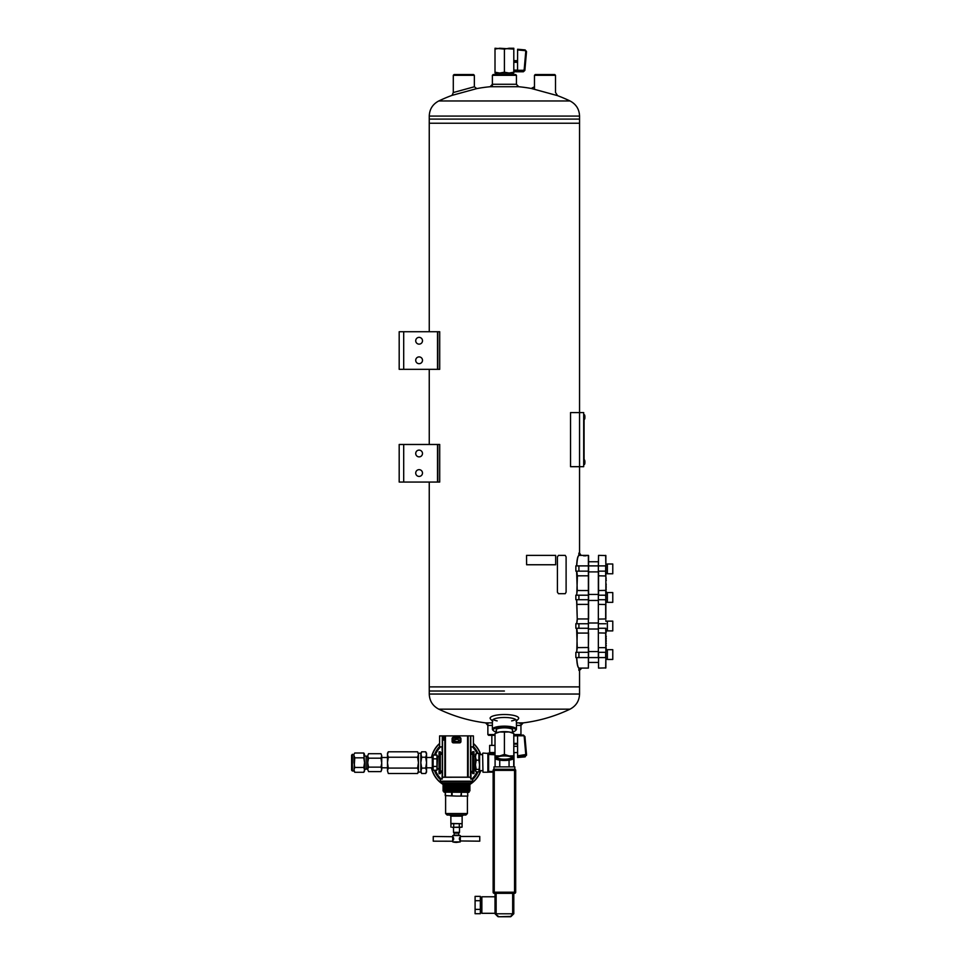 <?xml version="1.0" encoding="UTF-8"?>
<svg xmlns="http://www.w3.org/2000/svg" width="965" height="965" viewBox="0 0 965 965"><rect width="100%" height="100%" fill="white"/><g stroke="black" fill="none" stroke-linecap="round" stroke-linejoin="round"><path stroke-width="1.45" d="M429.256 123.231L429.256 331.731L429.244 123.231L579.555 123.231L429.244 123.231L429.256 119.093L504.406 119.093L429.256 119.093L429.256 116.077C429.522 109.214 432.706 104.172 438.773 100.963L570.038 100.963A152.036 152.036 0 0 0 556.262 95.185M429.256 369.318L429.256 444.479L429.244 369.318M429.256 482.054L429.256 686.887L579.555 686.887L429.244 686.887L429.244 482.054M403.696 331.731L399.184 331.731L399.184 369.318L437.519 369.318L437.519 331.731L403.696 331.731L403.696 369.318M437.519 331.731L439.714 331.731L439.714 369.318L437.519 369.318M415.722 340.754A3.377 3.377 0 0 0 420.8 343.685A3.377 3.377 0 0 0 420.8 337.822A3.377 3.377 0 0 0 415.722 340.754M415.722 360.295A3.377 3.377 0 0 0 420.8 363.226A3.377 3.377 0 0 0 420.8 357.364A3.377 3.377 0 0 0 415.722 360.295M403.696 444.479L399.184 444.479L399.184 482.054L437.519 482.054L437.519 444.479L403.696 444.479L403.696 482.054M437.519 444.479L439.714 444.479L439.714 482.054L437.519 482.054M415.722 453.502A3.377 3.377 0 0 0 420.8 456.421A3.377 3.377 0 0 0 420.8 450.571A3.377 3.377 0 0 0 415.722 453.502M415.722 473.031A3.377 3.377 0 0 0 420.8 475.962A3.377 3.377 0 0 0 420.8 470.112A3.377 3.377 0 0 0 415.722 473.031M492.379 75.306L493.127 74.558L515.684 74.558L516.432 75.306L492.379 75.306L492.379 86.536A152.036 152.036 0 0 0 476.77 88.599L452.054 95.366L453.297 92.531L453.297 75.306L474.346 75.306L474.346 86.766L453.176 92.568M495.009 735.33L488.628 735.33L487.868 734.57L495.009 734.57M520.943 723.304L520.943 734.57L513.802 734.57M516.432 725.415L520.943 725.415L523.187 722.881L516.432 722.881M492.379 722.881L485.624 722.881L487.868 725.415L492.379 725.415M555.575 92.544L557.541 95.644L531.232 88.454A152.036 152.036 0 0 0 516.432 86.536M516.432 84.281L492.379 84.281L490.124 86.729L518.688 86.729L516.432 84.281L516.432 75.306M511.643 720.891A12.026 3.112 180 0 0 515.672 719.492M493.139 719.492A12.026 3.112 180 0 0 497.168 720.891M516.432 720.976L518.241 719.13A14.282 3.691 180 0 0 504.406 714.522A14.282 3.691 180 0 0 490.57 719.13L492.379 720.976M516.058 721.35A12.026 3.112 180 0 0 516.432 720.59A12.026 3.112 180 0 0 504.406 717.477A12.026 3.112 180 0 0 492.379 720.59A12.026 3.112 180 0 0 492.753 721.35M512.427 730.529A8.287 2.147 180 0 0 512.367 729.395A8.287 2.147 180 0 0 504.406 727.839A8.287 2.147 180 0 0 496.444 729.395A8.287 2.147 180 0 0 496.384 730.529M512.427 732.037A11.278 2.919 180 0 0 515.262 730.77A11.278 2.919 180 0 0 504.406 727.067A11.278 2.919 180 0 0 493.549 730.77A11.278 2.919 180 0 0 496.384 732.037M515.262 730.77L515.986 730.095A12.026 3.112 180 0 0 516.432 729.263A12.026 3.112 180 0 0 504.406 726.15A12.026 3.112 180 0 0 492.379 729.263A12.026 3.112 180 0 0 492.826 730.095L493.549 730.77M437.833 482.054L437.833 444.479M437.833 369.318L437.833 331.731M429.256 116.077L579.555 116.077L579.555 119.093L504.406 119.093L579.555 119.093L579.555 412.574L570.544 412.574L570.544 466.686L579.555 466.686L579.555 412.574L583.692 412.574L583.692 466.686L579.555 466.686L579.555 553.813M504.406 691.024L429.256 691.024L504.406 691.024M474.346 75.306L473.586 74.558L454.057 74.558L453.297 75.306M584.259 459.786L584.5 464.442A5.669 5.669 0 0 0 584.887 463.14L584.887 461.198A5.669 5.669 0 0 0 584.5 459.895M583.692 413.322L583.692 465.926M584.066 463.67L584.066 415.577M584.259 414.697L584.5 419.353A5.669 5.669 0 0 0 584.887 418.05L584.887 416.108A5.669 5.669 0 0 0 584.5 414.805A5.669 5.669 0 0 1 584.887 416.108L584.706 416.337M534.465 75.306L555.514 75.306L554.754 74.558L535.213 74.558L534.465 75.306L534.465 89.118M581.099 668.094L578.867 670.349L578.867 668.094L588.385 668.094L588.385 555.37L579.712 555.37M578.867 670.349L579.555 670.349L579.555 694.04C579.29 700.904 576.105 705.934 570.038 709.154L438.773 709.154A152.036 152.036 0 0 0 487.868 723.147M575.852 623.752L575.852 628.263L578.904 628.263L578.904 623.752L575.852 623.752M581.099 555.37L579.555 553.114L578.867 553.114L578.867 555.37L581.099 555.37L578.867 553.114M575.852 565.888L575.852 571.147L578.904 571.147L578.904 565.888L575.852 565.888M575.852 595.2L575.852 599.711L578.904 599.711L578.904 595.2L575.852 595.2M575.852 652.316L575.852 657.575L578.904 657.575L578.904 652.316L575.852 652.316M578.904 652.316L588.578 652.316L588.578 647.66M588.578 652.316L588.385 668.094M605.863 619.096L605.863 555.551L598.541 555.37L598.348 571.147L598.348 565.888L588.578 565.888L588.578 555.551L581.811 555.37M578.904 565.888L588.578 565.888L588.578 571.147L578.904 571.147M588.578 619.096L588.578 571.147M578.65 667.876L578.976 668.094C577.854 667.478 577.118 663.968 576.756 657.575M578.819 667.937C577.697 667.346 576.961 663.896 576.612 657.575M576.612 565.888C576.961 559.555 577.697 556.105 578.819 555.526M576.756 565.888C577.118 559.459 577.854 555.961 578.976 555.37L578.65 555.587M576.612 595.2L577.251 590.508L576.612 571.147M576.612 623.752L577.251 619.072L576.612 599.711M576.612 652.316L577.251 647.624L576.612 628.263M576.756 628.263L577.396 633.076L588.385 633.076L588.385 618.951L577.396 618.951L576.756 623.752M577.251 632.956L576.756 652.316M588.578 632.919L588.385 647.503L577.251 647.624M576.756 599.711L577.251 619.072M576.756 571.147L577.396 575.96L576.756 595.2M583.584 555.804L586.057 555.804L583.584 555.804M605.863 628.263L605.863 667.901L598.541 668.094L598.541 657.575L605.67 657.575L605.67 652.316L598.541 652.316L598.541 668.094M598.348 571.147L598.348 657.575L578.904 657.575M598.541 555.37L598.348 565.888L605.67 565.888L605.67 575.96L598.348 575.803M598.348 595.2L598.348 652.316M605.863 599.711L605.67 595.2L598.541 595.2L598.541 571.147L605.863 571.147M606.237 592.679L605.863 591.738M605.863 591.135L605.863 589.482M606.237 589.482L605.863 587.227M606.237 587.227L605.863 584.971M606.237 584.971L605.863 582.715M605.863 582.124L605.863 580.472M605.863 579.869L605.863 578.216M606.237 578.216L605.863 577.396M606.237 630.784L605.863 631.725M605.863 632.328L605.863 633.981M605.863 634.572L605.863 636.237M606.237 636.237L605.863 638.48M606.237 638.48L605.863 640.736M605.863 641.339L605.863 642.992M605.863 643.595L605.863 645.247M605.863 652.316L605.67 633.076L598.348 632.919M598.348 619.096L605.67 618.951L605.67 604.512L598.348 604.367M605.863 590.544L605.863 575.803M605.67 555.37L605.863 565.888M605.863 657.575L605.67 668.094M598.348 590.544L605.67 590.387L605.863 595.2M598.348 599.711L605.67 599.711L605.863 604.367M598.348 628.263L605.67 628.263L605.863 632.919M605.863 648.528L605.863 649.312M606.237 648.528L605.863 646.297M605.863 577.154L605.863 574.151M606.237 632.328L606.237 631.725M606.237 643.595L606.237 642.992M606.237 641.339L606.237 640.736M605.863 612.027L605.863 611.424M605.863 614.283L605.863 613.68M605.863 616.538L605.863 615.935M605.863 620.447L605.863 621.05M605.863 618.191L605.863 618.794M605.863 606.925L605.863 607.528M605.863 603.016L605.863 602.413M605.863 605.272L605.863 604.669M606.237 579.869L606.237 580.472M606.237 591.135L606.237 591.738M606.237 645.85L606.237 645.247M607.371 564.115L605.863 564.163M605.863 564.115L607.371 564.163M607.371 573.777L607.371 564.006L612.775 564.006L612.775 573.777L607.371 573.777M612.775 573.777L612.775 564.006M598.348 594.44L588.578 594.44M607.371 602.341L607.371 592.57L612.775 592.57L612.775 602.341L607.371 602.341M612.775 602.341L612.775 592.57M606.623 621.243L605.863 621.279M606.092 621.243L607.371 621.279M598.348 623.004L588.578 623.004M607.371 630.893L607.371 621.122L612.775 621.122L612.775 630.893L607.371 630.893M612.775 630.893L612.775 621.122M607.371 649.795L606.623 649.807M598.348 651.568L588.578 651.568M607.371 659.457L607.371 649.686L612.775 649.686L612.775 659.457L607.371 659.457M612.775 659.457L612.775 649.686M584.259 464.563L584.5 464.442A5.669 5.669 0 0 0 584.887 463.14L584.706 461.427M495.009 913.746L495.009 905.049L495.009 913.746L497.687 916.424L495.009 913.746M501.993 769.262L493.971 769.262L493.971 766.873L514.84 766.873L514.84 769.262L494.261 769.262A1.122 1.122 0 0 0 493.127 770.384L493.127 770.384A1.122 1.122 0 0 1 494.261 769.262L494.261 770.384L501.993 770.384L501.993 769.262M495.045 913.783L498.483 916.424A1.122 0.651 135 0 1 497.687 916.424A1.122 1.122 0 0 0 498.483 916.75L510.328 916.75A1.122 1.122 0 0 0 511.124 916.424L513.802 913.746L513.802 893.337L514.55 893.337L494.261 893.337L495.009 893.337L495.009 905.049M513.802 893.337L495.009 893.337M491.848 745.402L491.848 735.33M495.009 752.555L489.653 752.555L489.653 745.402L495.009 745.402M513.802 752.555L517.614 752.555M513.718 766.873L513.718 758.683M509.062 766.873L509.062 760.155M499.749 766.873L499.749 760.155M495.093 766.873L495.093 758.683M515.684 892.215A1.122 1.122 0 0 1 514.55 893.337L514.55 770.384L515.684 770.384A1.122 1.122 0 0 0 514.55 769.262A1.122 1.122 0 0 1 515.684 770.384A1.122 1.122 0 0 0 514.55 769.262A1.122 1.122 0 0 1 515.684 770.384L515.684 892.215L494.261 892.215L494.261 770.384L493.127 770.384L493.127 892.215A1.122 1.122 0 0 0 494.261 893.337L494.261 892.215L493.127 892.215M495.841 913.783L513.766 913.783L511.124 916.424A1.122 0.651 -135 0 1 510.328 916.424L498.483 916.75A1.122 1.122 0 0 1 497.687 916.424M495.009 913.312L481.861 913.312L481.861 896.775L495.009 896.775M480.353 909.38L475.094 909.38L475.094 913.722L480.353 913.722L480.353 896.364L475.094 896.364L475.094 900.707L480.353 900.707M475.094 909.38L475.094 900.707M514.84 769.262L515.684 770.347A1.122 1.122 0 0 0 514.55 769.262L514.55 770.384L506.818 770.384L506.818 769.262M513.802 735.065L523.392 735.065L524.936 736.609L526.528 754.546L525.153 756.874L517.614 757.501L517.554 735.849L513.802 735.849M517.554 745.354L517.614 746.922M523.392 735.065L524.936 736.597L523.428 735.185L517.554 735.185L517.554 735.849M513.802 733.484L512.729 732.954A9.397 2.437 180 0 0 509.098 731.977L513.802 733.497L513.802 755.824L509.098 755.933L504.406 754.425L499.713 755.933L495.009 755.824L495.009 758.044A9.397 2.437 -0 0 1 499.713 755.933A9.397 2.437 -0 0 1 509.098 755.933A9.397 2.437 -0 0 1 513.802 758.044L513.802 758.044A9.397 2.437 -0 0 1 512.729 759.166A9.397 2.437 -0 0 1 509.098 760.143A9.397 2.437 -0 0 1 499.713 760.143A9.397 2.437 -0 0 1 496.082 759.166A9.397 2.437 -0 0 1 495.009 758.044M504.406 732.085L499.713 731.977A9.397 2.437 180 0 1 509.098 731.977L504.406 732.085L504.406 754.425M513.802 755.824L513.802 758.044M495.009 733.484L496.082 732.954A9.397 2.437 180 0 1 499.713 731.977L495.009 733.497L495.009 755.824M512.391 758.044A7.985 2.063 -0 0 1 503.32 760.094A7.985 2.063 -0 0 1 496.71 757.489A7.985 2.063 -0 0 1 504.406 755.969A7.985 2.063 -0 0 1 512.101 757.489A7.985 2.063 -0 0 1 512.391 758.044M496.384 729.444L496.384 732.821M511.619 757.151A7.238 1.87 -0 0 1 511.643 757.32A7.238 1.87 -0 0 1 504.406 759.19A7.238 1.87 -0 0 1 497.168 757.32A7.238 1.87 -0 0 1 497.192 757.151M524.936 736.597L526.516 755.293M526.516 754.425L517.614 755.788M494.828 752.555L494.526 754.22L487.868 754.099L488.242 771.855L493.127 771.747M494.9 752.797L494.526 753.774L488.628 753.774M488.049 753.122L494.526 753.158L488.242 753.46M487.868 754.63L487.868 772.229L488.628 771.469L493.127 771.481M479.605 754.63L482.609 754.63L482.609 753.448L482.983 772.229L482.609 753.448M495.009 753.472L494.9 752.555M478.893 760.179L479.533 764.787L478.893 771.867L479.605 770.758L479.605 754.546L478.893 753.436L478.893 760.179L476.203 760.179L475.456 764.787L475.624 754.099M475.456 770.625L475.456 764.787L476.203 769.395L475.456 770.625L476.203 771.867L475.624 771.204M475.456 754.666L476.203 753.436L475.456 756.813L476.203 760.179M478.893 769.395L476.203 769.395M478.893 771.867L476.203 771.867M478.893 753.436L476.203 753.436M470.763 746.874L473.417 746.874L473.417 735.909L470.751 735.861L470.787 777.235L470.618 735.861L439.594 735.909L439.594 746.874L442.247 746.874M442.247 752.905L442.042 746.874M442.042 779.069L442.247 772.398M471.161 781.626L471.161 783.134L441.849 783.134L441.849 781.626L471.161 781.626L442.042 781.397M442.139 781.252L470.872 781.252M442.235 775.764L442.139 779.069M472.669 751.747L473.984 751.747L472.669 751.639L472.669 752.953L470.763 752.953L472.669 752.809M470.98 779.069L470.98 772.495L472.669 772.495M470.763 754.304L472.669 754.304L472.669 773.58L473.984 773.58L473.984 751.747M470.98 772.495L472.669 772.338M453.309 737.972L459.702 737.972M470.787 775.788L470.872 779.069M470.98 752.809L470.98 746.874M470.691 735.945C474.322 735.897 474.322 735.897 470.691 735.945M442.332 735.945C438.701 735.897 438.701 735.897 442.332 735.945M453.297 740.818L453.514 739.914L457.362 739.299L459.581 740.276L457.362 741.663L453.297 740.818M442.042 752.809L440.354 752.809M442.247 752.953L440.354 752.953L440.354 751.832L439.039 751.832L439.039 773.665L440.354 773.665L439.039 773.556M442.247 754.304L440.354 754.304L440.354 770.999L442.247 770.999M442.247 772.35L440.354 772.35L440.354 773.556M442.042 772.495L440.354 772.495M440.354 751.832L439.039 751.832M441.222 779.069L440.354 779.105L440.426 781.18L472.597 781.18L472.669 779.105L470.763 779.069L470.715 777.235L442.247 777.271L442.247 779.069L441.222 779.069A22.424 22.424 0 0 1 435.408 770.251M467.603 781.397L440.607 781.361L467.603 781.397M453.876 738.104L459.605 737.972A0.651 0.651 0 0 1 460.269 738.623L460.269 741.554A0.651 0.651 0 0 1 459.605 742.206L453.405 742.206A0.651 0.651 0 0 1 452.754 741.554L452.754 738.623A0.651 0.651 0 0 1 453.405 737.972L453.876 738.297M442.392 777.187L442.296 735.861L442.392 777.187L470.618 777.187M453.405 742.857A1.303 1.303 0 0 1 452.103 741.554L452.103 738.623A1.303 1.303 0 0 1 453.405 737.32L459.605 737.32A1.303 1.303 0 0 1 460.92 738.623L460.92 741.554A1.303 1.303 0 0 1 459.605 742.857L453.405 742.857L453.405 742.206M444.756 740.058L442.585 740.131L443.695 737.115L444.756 740.058L442.585 740.131M470.799 775.836L470.811 779.069M442.211 779.069L442.211 775.836M443.007 739.612L443.695 737.115M443.671 737.743L444.334 739.612M479.762 836.474L479.762 841.178L479.762 836.474L460.317 836.474L460.269 835.545L452.754 835.545L452.79 836.486M460.269 841.902L452.754 841.902A14.282 14.282 0 0 0 456.505 842.409L460.269 841.902L460.233 841.166M453.441 837.922L452.694 837.825L453.441 837.922M433.249 836.474L433.249 841.178L433.249 836.474L452.887 836.703M453.321 837.379L452.694 837.487L453.321 837.379M453.405 837.596L452.694 837.704L453.405 837.596M452.694 838.042L453.562 838.066M453.526 838.283L452.694 838.32L453.502 838.151M453.622 838.32L452.694 838.32M453.562 838.525L452.694 838.573L453.55 838.392M453.659 838.573L452.694 838.573M453.574 838.766L452.694 838.766L453.574 838.645M453.671 838.826L452.694 838.826M453.574 839.019L452.694 839.019L453.574 838.887M453.659 839.08L452.694 839.08M453.55 839.26L452.694 839.26L453.562 839.128M453.622 839.333L452.694 839.333M453.562 839.586L452.694 839.61L453.526 839.381M453.49 839.827L452.694 839.84L453.478 839.61M453.369 839.96L452.694 840.057L453.369 839.96M452.79 841.166L452.754 841.902M459.509 839.502L460.317 839.61M459.569 839.731L460.317 839.731L459.642 839.96M460.124 840.961L479.762 841.178M459.4 839.333L460.317 839.381L459.4 839.333L459.449 838.066L460.317 838.066L459.569 837.922M459.605 837.596L460.317 837.704L459.605 837.596M460.317 838.042L459.509 838.151M459.461 838.392L460.317 838.392L459.485 838.283M459.437 838.645L460.317 838.645L459.449 838.525M459.437 838.887L460.317 838.887L459.437 838.766M459.449 839.128L460.317 839.019L459.437 839.019M460.317 839.333L459.461 839.26M460.317 839.84L459.605 839.84M456.312 823.676L452.416 823.676M460.594 823.676L456.698 823.676M452.235 827.319L462.078 827.126L462.078 823.881L460.788 823.676M452.235 823.676L450.932 823.881L452.235 823.676M445.239 795.618L456.505 796.089L445.239 795.618L445.239 792.337M456.505 796.089L464.479 796.089L456.505 796.089M464.479 796.089L467.784 796.089L467.591 792.337L467.784 795.618M445.432 792.337L445.432 795.618M451.644 792.337L451.644 795.618M452.115 792.337L452.115 795.618M461.367 795.618L461.367 792.337L460.908 795.618M461.958 823.676L450.872 823.483L461.958 823.676M465.902 815.039L447.109 815.039L445.613 813.531L467.41 813.531L465.902 815.039M468.906 792.337L443.924 792.144L468.906 792.337M469.099 792.144L469.099 791.469L443.924 791.469L443.924 792.144M469.099 791.469L443.924 791.469M469.352 790.456L443.659 790.19L469.352 790.19L469.979 790.818L443.031 790.962M469.352 790.19L443.659 790.19M469.352 789.322L443.659 789.068L469.979 789.684L443.031 789.828M469.352 789.068L443.659 789.068M469.352 788.2L443.659 787.935L469.352 787.935L469.979 788.562L443.031 788.707M469.352 787.935L443.659 787.935M469.352 787.066L443.659 786.813L469.979 787.428L443.031 787.573M469.352 786.813L443.659 786.813M469.352 785.944L443.659 785.679L469.352 785.679L469.979 786.306L443.031 786.451M469.352 785.679L443.659 785.679M469.352 784.822L443.659 784.557L469.979 785.172L443.031 785.329M469.352 784.557L443.031 784.195A25.392 25.392 0 0 1 431.644 767.79M469.28 783.315L443.924 783.508L469.979 784.05L443.659 784.557M471.161 783.134L441.849 783.134M453.719 827.126L453.719 823.881M450.932 827.126L450.932 823.881L451.68 823.676M459.292 827.126L459.292 823.881M462.078 827.126L460.788 827.319L462.078 827.126M454.262 835.171L458.749 835.171L458.749 833.133L454.262 833.133L453.888 835.545M458.749 833.133L459.509 832.373L453.502 832.373L454.262 833.133M456.312 827.319L452.416 827.319M460.594 827.319L456.698 827.319M453.441 839.731L452.694 839.84M453.502 839.502L452.694 839.61M453.405 837.813L452.694 837.813M433.249 841.178L452.694 841.227M460.317 837.813L459.521 837.825M460.317 838.32L459.4 838.32M460.317 838.573L459.364 838.573M460.317 838.826L459.352 838.826M460.317 839.08L459.364 839.08M473.417 746.5A23.389 23.389 0 0 1 478.001 753.436M478.001 771.867A23.389 23.389 0 0 1 472.645 779.563M440.366 779.563A23.389 23.389 0 0 1 434.395 770.251M434.395 755.052A23.389 23.389 0 0 1 439.594 746.5M469.979 784.05L469.979 784.195A25.392 25.392 0 0 0 480.594 770.673M480.594 754.63A25.392 25.392 0 0 0 473.417 743.713M439.594 743.713A25.392 25.392 0 0 0 431.644 757.501M469.316 784.786A25.585 25.585 0 0 0 480.799 770.673M480.799 754.63A25.585 25.585 0 0 0 473.417 743.46M439.594 743.46A25.585 25.585 0 0 0 431.452 757.501M431.452 767.802A25.585 25.585 0 0 0 443.695 784.786M512.741 73.05A8.359 2.159 0 0 1 512.753 73.159L512.753 73.268A8.359 2.159 0 0 1 512.427 73.823M496.384 73.823A8.359 2.159 0 0 1 496.058 73.268L496.058 73.159A8.359 2.159 0 0 1 496.07 73.05M433.104 755.052L433.104 770.251L432.308 768.876L432.308 756.427L433.104 755.052L436.964 755.052L436.964 770.251L437.555 756.271L439.039 756.295M433.104 758.852L436.964 758.852M433.104 766.451L436.964 766.451M433.104 770.251L436.964 770.251L437.555 768.357L437.555 769.033L439.039 769.009M437.555 756.946L436.964 755.052M367.786 768.309L366.169 769.25L366.169 756.053L364.541 756.053M367.786 763.194L368.558 767.127L380.958 767.127L381.73 769.093L380.958 771.602L381.73 769.636L380.958 771.602L368.558 771.602L367.786 769.636L367.786 755.667L368.558 753.701L367.786 755.667L368.558 753.701L380.958 753.701L381.73 755.667L380.958 753.701M368.558 767.127L367.786 769.093M367.786 769.636L368.558 771.602L367.786 769.636M380.958 767.127L381.73 763.194L380.958 758.176L368.558 758.176L367.786 762.109M380.958 758.176L381.73 755.667M367.786 756.21L368.558 758.176M381.73 762.109L381.73 756.21M381.73 769.093L381.73 763.194M352.37 754.304L352.37 770.999L351.622 770.251L351.622 755.052L354.01 754.304L354.758 753.002L363.793 753.002L364.541 754.304L363.793 753.002L364.541 762.652L363.793 757.827L364.541 755.414M363.793 772.29L364.541 770.999L364.541 762.652L363.793 767.477L354.758 767.477L354.01 769.889L354.758 772.29L363.793 772.29L364.541 769.889L363.793 767.477M352.37 770.999L354.01 770.999L354.758 772.29L354.01 769.889L354.758 757.827L363.793 757.827M354.758 767.477L354.01 762.652L354.01 755.414L354.758 757.827M354.758 753.002L354.01 754.304M354.01 770.999L354.01 769.889M558.47 593.692L557.408 592.184L558.47 593.692L565.225 593.692L566.105 592.184L566.105 556.865L565.225 555.37L558.47 555.37L557.42 556.865L558.47 555.37M557.42 592.184L557.42 556.865L557.42 592.184M417.604 768.08L388.316 768.08L387.472 770.782L388.316 773.496L387.472 770.782L388.316 773.496L417.604 773.496L418.436 770.782L417.604 768.08L418.436 762.652L417.604 757.223L418.436 754.509L417.604 751.807L418.436 754.509L417.604 751.807L388.316 751.807L387.472 754.509L388.316 757.223L417.604 757.223M420.824 770.782L420.824 762.652L421.669 768.08L420.824 772.048L421.669 773.496L420.824 770.782L421.669 773.496L425.71 773.496L426.554 770.782L425.71 773.496L426.554 772.048L426.554 762.652L425.71 757.223L421.669 757.223L420.824 753.255L418.436 753.255M420.824 753.255L421.669 751.807L425.71 751.807L426.554 754.509L425.71 757.223M421.669 751.807L420.824 754.509L420.824 762.652L421.669 757.223M388.316 768.08L387.472 762.652L388.316 757.223M421.669 768.08L425.71 768.08L426.554 762.652L426.554 753.255L425.71 751.807M425.71 768.08L426.554 770.782M387.472 770.782L387.472 753.255L388.316 751.807M420.824 772.048L418.436 772.048L418.436 754.509M526.613 555.37L555.659 555.37L555.659 564.754L526.613 564.754L526.552 555.37L526.613 564.754M513.802 71.772L523.368 71.772L523.428 71.036L517.554 71.036L517.554 62.303L513.802 62.303M517.614 49.251L525.153 49.915L517.614 49.251L517.554 62.303M525.37 64.631L526.516 51.543L524.864 70.409L524.936 69.673L523.428 71.036L523.428 70.312L517.554 70.312M504.406 72.206L509.098 73.05L495.009 73.05L495.009 72.206L499.713 73.05L504.406 72.206L504.406 49.094L509.098 48.25L513.802 48.25L513.802 73.05L509.098 73.05L513.802 72.206M495.009 72.206L495.009 49.094L499.713 48.25L513.802 49.094M495.009 49.094L495.009 48.25L504.406 49.094M496.384 74.558L496.384 73.05M526.516 51.543L525.153 49.915L526.516 51.543L525.768 51.422L524.188 69.552L524.936 69.673M438.773 709.154C432.706 705.934 429.522 700.904 429.256 694.04L579.555 694.04M588.578 599.711L578.904 599.711M588.578 595.2L578.904 595.2M588.578 628.263L578.904 628.263M588.578 623.752L578.904 623.752M577.251 604.392L588.578 604.367M577.251 575.828L588.578 575.803M577.251 590.508L588.578 590.544M605.863 623.752L598.348 623.752M605.863 647.66L598.348 647.66M506.818 770.384L501.993 770.384M496.143 913.746L496.143 893.337M512.668 913.746L512.668 893.337M512.958 913.783L510.328 916.75A1.122 1.122 0 0 0 511.124 916.424M517.554 743.388L513.802 743.388M517.554 744.124L513.802 744.124M524.188 736.524L525.768 754.341M523.428 735.788L517.554 735.788M517.614 756.657L525.153 756.017L525.093 755.149M517.554 735.318L513.802 735.318M513.911 752.555L513.911 766.873M488.242 754.437L495.009 754.763M495.009 754.328L488.628 754.328L488.628 771.481L487.868 772.229L482.983 772.229M488.242 753.448L482.983 753.074M493.127 772.145L488.628 772.145L493.127 772.145M493.127 771.867L488.628 771.867M470.763 771.433L472.669 771.433M472.669 755.33L473.984 755.33M472.669 772.688L473.984 772.688M472.669 755.595L473.984 755.595M440.354 755.33L439.039 755.33M440.354 769.974L439.039 769.974M440.354 755.595L439.039 755.595M440.354 769.708L439.039 769.708M470.51 777.175L470.51 735.861M468.158 777.163L468.158 735.861M467.579 777.163L467.579 735.861M445.444 777.163L445.444 735.861M444.853 777.163L444.853 735.861M442.501 777.175L442.501 735.861M453.876 738.177L459.135 738.177M452.754 741.554L452.103 741.554M452.754 738.623L452.103 738.623M453.405 737.972L453.405 737.32M459.605 737.972L459.605 737.32M460.269 738.623L460.92 738.623M460.269 741.554L460.92 741.554M459.605 742.206L459.605 742.857M462.139 823.483L462.139 816.161L450.872 816.161L450.872 823.483M472.44 746.874A22.424 22.424 0 0 1 476.951 753.436M476.951 771.867A22.424 22.424 0 0 1 471.788 779.069M435.408 755.052A22.424 22.424 0 0 1 440.571 746.874M517.554 70.119L513.802 70.119M517.554 61.651L513.802 61.651M523.428 70.312L524.188 69.552M525.768 51.422L525.093 50.614L517.614 49.963M517.554 70.771L513.802 70.771M525.153 49.915L525.093 50.614M492.379 84.281L492.379 80.855M452.549 95.185A152.036 152.036 0 0 0 438.773 100.963M579.555 116.077C579.29 109.214 576.105 104.172 570.038 100.963M487.868 723.304L487.868 734.57M519.435 723.304A152.036 152.036 0 0 0 570.038 709.154M429.256 694.04L429.256 686.887M531.232 88.454L534.501 86.778M476.77 88.599L474.37 86.766M492.379 720.59L492.379 729.263M516.432 720.59L516.432 729.263M584.706 462.923L584.887 461.234M555.514 75.306L555.514 92.519M579.555 670.349L581.811 668.094M588.578 561.751L598.348 561.751M588.578 662.46L598.348 662.46M607.371 573.668L605.863 573.668L607.371 573.668M598.348 571.895L588.578 571.895M607.371 602.22L605.863 602.22L607.371 602.22M598.348 600.459L588.578 600.459M607.371 630.784L605.863 630.784M598.348 629.011L588.578 629.011M607.371 659.336L605.863 659.336M480.353 911.804L481.861 911.804M480.353 898.282L481.861 898.282M493.971 769.262L493.127 770.347M517.554 746.319L513.802 746.319M496.082 759.166L495.009 758.635M512.729 759.166L513.802 758.635M512.427 729.444L512.427 732.821M525.153 756.874L517.614 757.501M513.983 752.555L513.983 766.873M488.001 772.193L488.628 772.145M482.609 770.673L479.605 770.673M473.984 769.093L475.456 769.093M473.984 756.21L475.456 756.21M461.342 823.676L462.078 823.881M462.139 816.161L463.272 815.039M450.872 816.161L449.738 815.039M445.613 796.089L445.613 813.531M467.41 796.089L467.41 813.531M443.659 790.456L443.031 790.818M443.659 789.322L443.031 789.684M443.659 788.2L443.031 788.562M443.659 787.066L443.031 787.428M443.659 785.944L443.031 786.306M443.659 784.822L443.031 785.172M443.731 783.315L443.031 784.05M453.502 827.319L453.502 832.373M459.509 827.319L459.509 832.373M364.541 769.25L366.169 769.25M367.786 756.994L366.169 756.053M381.73 767.79L387.472 767.802M381.73 757.513L387.472 757.501M432.308 757.501L426.554 757.501M432.308 767.79L426.554 767.802M418.436 772.048L417.604 773.496M517.554 60.65L513.802 60.65M512.427 74.558L512.427 73.05M523.368 71.772L524.864 70.409"/></g></svg>
